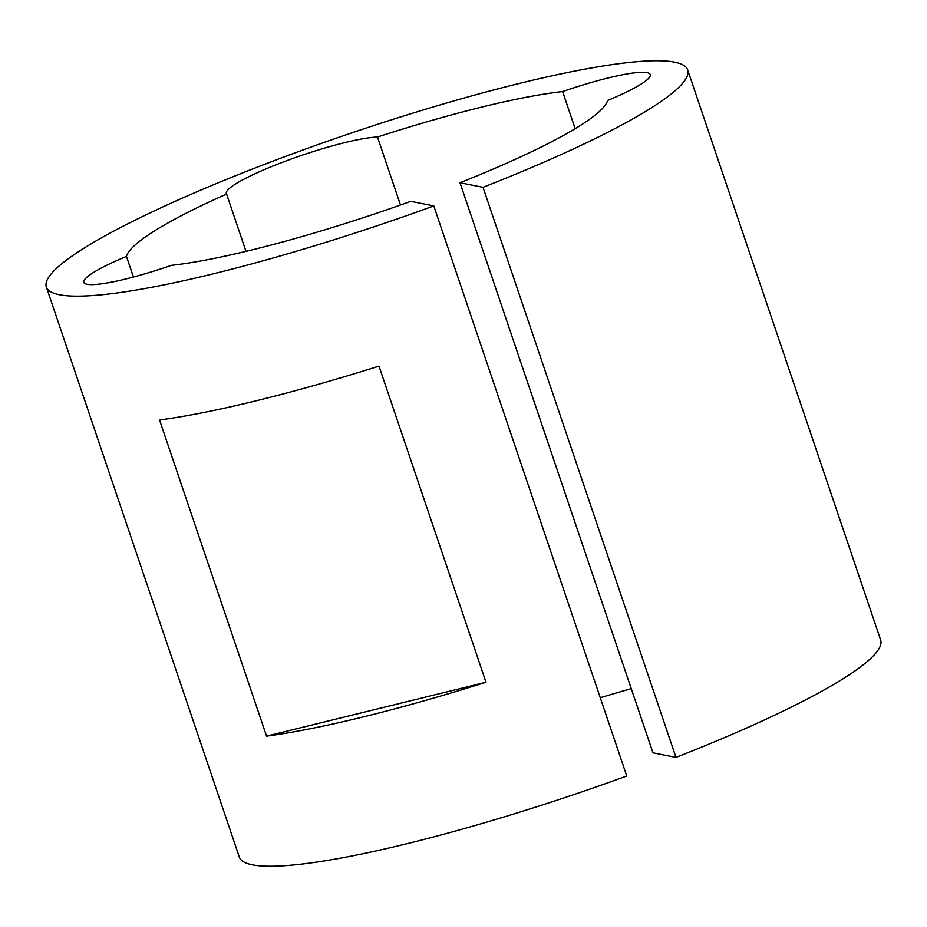 <?xml version="1.0" encoding="UTF-8"?>
<svg xmlns="http://www.w3.org/2000/svg" width="927" height="927" viewBox="0 0 927 927"><rect width="100%" height="100%" fill="white"/><g stroke="black" fill="none" stroke-linecap="round" stroke-linejoin="round"><path stroke-width="1.39" d="M575.169 128.679L562.608 91.576A253.905 36.037 -18.7 0 0 377.474 137.034A84.635 12.016 -18.7 0 0 285.331 161.217A84.635 12.016 -18.7 0 0 226.339 193.569A84.635 12.016 -18.7 0 0 226.594 194.056A253.905 36.037 -18.7 0 0 126.466 256.408A84.635 12.016 -18.7 0 0 83.789 282.329A84.635 12.016 -18.7 0 0 171.425 265.342A253.905 36.037 -18.7 0 0 410.777 201.344L433.79 205.921A338.54 48.053 161.3 0 1 59.351 294.728A338.54 48.053 161.3 0 1 46.35 286.999A338.54 48.053 161.3 0 1 313.083 146.35A338.54 48.053 161.3 0 1 674.682 62.179A338.54 48.053 161.3 0 1 687.683 69.919A338.54 48.053 161.3 0 1 483.013 187.312L675.98 757.405L652.967 752.828L460.001 182.735A253.905 36.037 -18.7 0 0 607.567 100.51A84.635 12.016 -18.7 0 0 650.244 74.577A84.635 12.016 -18.7 0 0 647 72.642A84.635 12.016 -18.7 0 0 562.608 91.576M433.79 205.921L626.756 776.003A338.54 48.053 161.3 0 1 252.318 864.821A338.54 48.053 161.3 0 1 239.317 857.081L46.35 286.999M486.003 682.26L378.992 366.107A338.54 48.053 -18.7 0 1 159.548 420.001L266.559 736.154A338.54 48.053 -18.7 0 0 486.003 682.26L266.559 736.154M687.683 69.919L880.65 640.001A338.54 48.053 161.3 0 1 675.98 757.405M245.991 251.356L226.594 194.056M133.442 277.011L126.466 256.408M631.241 688.668A253.905 36.037 -18.7 0 0 600.267 697.753M400.487 205.018L377.474 137.034M483.013 187.312L460.001 182.735"/></g></svg>
